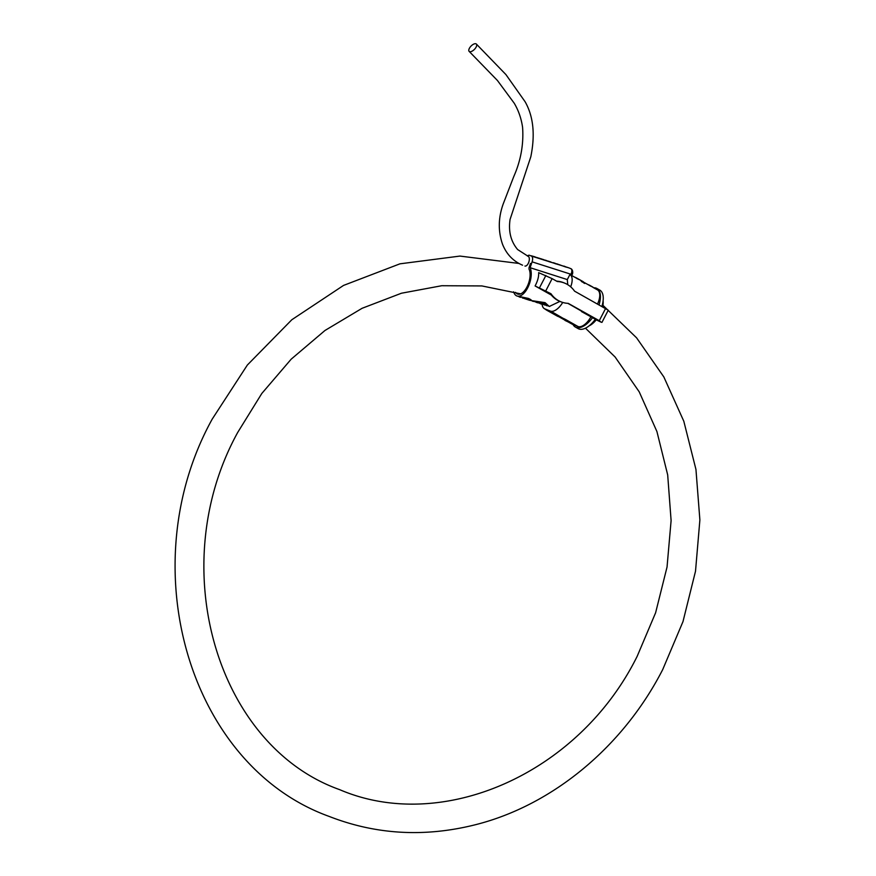 <?xml version="1.0" encoding="UTF-8"?>
<svg xmlns="http://www.w3.org/2000/svg" width="876" height="876" viewBox="0 0 876 876"><rect width="100%" height="100%" fill="white"/><g stroke="black" fill="none" stroke-linecap="round" stroke-linejoin="round"><path stroke-width="1.31" d="M515.581 292.354A14.388 7.03 -72.3 0 0 517.508 294.018A14.388 7.03 -72.3 0 0 517.738 294.095A14.388 7.03 -72.3 0 0 527.67 285.51A14.388 7.03 -72.3 0 0 528.951 268.954M523.936 297.774L524.801 298.486A111.92 111.077 -89.3 0 0 527.1 299.132L527.002 299.318A113.343 112.489 -89.3 0 1 524.702 298.661L529.542 300.238M531.217 300.424L528.337 298.617L518.406 296.471M530.385 300.282C532.071 300.479 531.425 299.855 528.436 298.42L517.114 296.055A16.436 8.026 107.7 0 1 516.851 295.968A16.436 8.026 107.7 0 1 513.621 291.807M527.691 299.592L529.673 300.282L527.538 299.603A113.103 112.248 -89.4 0 0 527.845 299.701A19.217 2.102 117.8 0 0 527.91 299.701A1100.136 885.548 113.1 0 0 529.673 300.282L531.195 300.545M542.025 303.468C542.956 304.432 542.31 304.476 540.065 303.6L545.222 304.892M544.5 304.782C545.901 304.793 545.518 304.311 543.35 303.348L537.481 302.757M544.412 304.968C545.814 305.001 545.419 304.53 543.251 303.545L536.605 302.472M546.58 305.68L548.453 305.844L544.949 302.866L532.728 301.256L544.215 303.205L547.412 305.625L545.222 305.034M548.496 305.735L545.069 302.647L531.195 300.556M527.429 256.044A5.136 2.508 107.7 0 1 529.454 255.277A5.136 2.508 107.7 0 1 529.531 255.31L531.404 256.055A5.136 2.508 107.7 0 1 532.093 261.847L530.111 267.695L567.298 279.575L567.757 284.689M532.093 261.847L571.053 274.287C572.192 271.297 572.105 269.414 570.813 268.636L570.911 268.68C573.232 269.775 573.003 274.144 571.94 274.867L569.926 274.517L567.298 279.575M559.917 301.399L549.46 306.381M562.721 302.439A14.388 6.997 119.2 0 1 550.402 311.1L544.795 308.867A14.388 6.997 119.2 0 1 544.39 308.67A14.388 6.997 119.2 0 1 542.135 304.213M569.926 274.517A14.388 6.997 119.2 0 1 570.681 286.824M583.208 281.952L584.237 282.904L582.168 281.7A14.596 7.096 -60.8 0 0 582.069 281.546L582.222 281.634M584.938 283.342L581.456 281.514A14.388 6.997 -60.8 0 0 581.401 281.426L581.5 281.229A14.596 7.096 119.2 0 1 581.554 281.327L584.566 283.441L583.23 281.919M582.343 281.875L582.496 281.711A14.596 7.096 -60.8 0 0 582.321 281.448L581.325 281.229M589.855 285.696L593.096 287.262A14.596 7.096 -60.8 0 0 592.636 286.956L591.847 286.518A14.596 7.096 119.2 0 1 591.891 286.54L590.325 285.664A14.596 7.096 -60.8 0 0 590.282 285.642L589.493 285.204A14.596 7.096 119.2 0 1 589.953 285.51L589.855 285.696A14.388 6.997 -60.8 0 0 589.395 285.379L583.876 282.302M580.985 280.484L580.887 280.67A637.837 596.468 -71 0 1 581.565 281.021M583.109 282.116L582.277 281.404A637.837 596.468 -71 0 1 583.197 281.919L583.285 281.733A646.981 605.02 109 0 0 580.919 280.43L576.955 278.327A14.596 7.096 119.2 0 0 576.244 277.812L580.7 280.298A14.596 7.096 -60.8 0 1 580.887 280.408L576.857 278.513A14.388 6.997 -60.8 0 0 576.145 277.988L571.174 275.217M570.703 274.954L571.612 275.491L570.703 274.954M597.531 303.983A14.388 6.997 -60.8 0 0 597.476 289.89L593.019 287.405M587.829 284.503L589.088 285.007A14.596 7.096 119.2 0 1 589.493 285.204M593.096 287.262L589.953 285.51M574.579 277.112L575.839 277.615A14.596 7.096 119.2 0 1 576.244 277.812M533.78 256.799L531.644 255.792L533.78 256.799M536.013 257.5L533.802 256.767M536.079 257.314L533.199 256.296L536.112 257.467M536.43 257.599L538.806 258.135M538.882 258.124L541.784 259.11L538.937 258.365M539.255 258.497L541.795 259.132M541.762 259.252L543.777 259.997M548.453 261.278L546.219 260.741M546.274 260.577L545.233 260.117M549.832 261.617L551.146 262.121M550.5 262.143L548.398 261.431M556.435 264.026L553.139 262.888M560.038 264.859L557.771 264.432M557.826 264.267L556.786 263.807M561.932 265.581L559.983 265.056M565.852 267.049L561.91 265.647L565.852 267.049M566.816 267.136L565.863 267.016M567.714 267.432L566.761 267.3M530.495 263.424L528.973 267.946M530.111 267.695A16.436 8.026 107.7 0 1 528.327 286.54A16.436 8.026 107.7 0 1 517.114 296.055M595.253 319.379L601.166 322.204L599.272 320.693L568.217 303.359A28.207 24.605 -68.3 0 1 561.023 301.837A28.207 24.605 -68.3 0 1 550.971 293.734L535.094 285.948L551.322 295.059M535.094 285.948C537.7 281.043 538.893 276.608 538.652 272.644L552.121 278.634L545.792 290.843M546.777 310.005A14.388 6.997 -60.8 0 0 547.139 310.181L552.745 312.404A14.388 6.997 -60.8 0 0 553.139 312.535L563.706 318.667A14.596 7.096 -60.8 0 1 563.323 318.546L547.051 310.356A14.596 7.096 119.2 0 1 546.69 310.192L544.39 308.67M568.13 321.919L571.984 324.076A14.388 6.997 -60.8 0 0 572.389 324.262L576.364 325.85M565.119 319.455L577.426 326.332A19.447 16.666 -57.3 0 1 576.682 326.003L565.644 320.736A19.447 16.666 -57.3 0 1 564.921 320.364L565.206 319.28L577.996 326.496A14.388 6.997 -60.8 0 0 591.081 316.477M565.841 320.758L575.587 325.412L565.995 320.047L565.841 320.758L566.038 320.079M546.69 310.192L557.355 316.137A14.596 7.096 -60.8 0 0 557.716 316.313L563.323 318.546M553.347 312.995L562.436 318.065L547.927 310.838L553.347 312.995M553.041 312.721L563.706 318.667M549.471 311.615L560.728 317.221L549.394 311.418M550.807 312.272L559.567 316.63L550.807 312.272M558.187 315.864L552.274 312.852M581.675 311.232L567.922 303.348M595.33 319.269L581.5 311.56M601.932 322.412L608.262 310.203L574.547 291.15A28.207 24.605 -68.3 0 0 564.483 283.047A28.207 24.605 -68.3 0 0 557.3 281.525L552.121 278.634M550.982 294.632L539.189 287.897L550.971 293.734M550.029 293.361A28.207 24.605 111.7 0 0 560.092 301.464L561.023 301.837M564.483 283.047L563.553 282.674A28.207 24.605 111.7 0 0 556.654 281.163M572.794 323.846L569.531 322.291M569.181 322.029L566.389 320.912M570.123 322.401L570.9 322.839L570.134 322.368M532.728 301.256L531.787 300.742M547.445 305.516L545.091 304.99M544.171 304.541L538.663 302.943M544.193 304.651L543.635 304.498M536.627 302.439L535.466 301.924L536.692 302.308M519.665 297.052L520.596 297.369M527.538 299.603A113.103 112.248 -89.4 0 1 526.137 299.143M527.177 299.187L522.337 297.939M530.155 300.161L529.761 300.096A1086.317 874.412 -66.9 0 1 528.009 299.526A18.976 2.07 117.8 0 1 527.943 299.515A111.701 110.869 -89.4 0 1 527.615 299.406A111.701 110.869 -89.4 0 1 527.232 299.285L527.615 299.406M533.462 256.482L532.006 256.12M533.725 256.449L535.784 257.183L533.67 256.537M536.78 257.489L538.598 258.091L536.681 257.686M543.843 259.8L541.127 258.847M541.138 258.803L543.284 259.581M543.317 259.504L544.357 259.964M547.182 260.818L545.639 260.249L547.182 260.818M549.099 261.366L548.507 261.223M548.299 261.114L549.778 261.683M550.566 261.946L549.931 261.957M556.03 263.698L553.205 262.69L555.964 263.895M555.121 263.293L553.774 262.855L555.034 263.588M558.735 264.508L557.191 263.939L558.735 264.508M565.535 266.731L563.859 266.063M589.099 325.861A17.159 8.344 -60.8 0 0 596.227 319.86M592.723 317.397A22.097 10.742 119.2 0 1 575.992 327.361A22.097 10.742 119.2 0 1 575.379 327.066A22.097 10.742 119.2 0 1 573.013 324.514M575.379 327.066L578.193 328.642A22.097 10.742 -60.8 0 0 595.549 318.974M593.709 287.788A22.097 10.742 119.2 0 1 596.293 288.182A22.097 10.742 119.2 0 1 596.906 288.478A22.097 10.742 119.2 0 1 599.053 304.837M601.878 306.414A22.097 10.742 -60.8 0 0 599.731 290.055L596.906 288.478M602.655 306.841A17.159 8.344 -60.8 0 0 603.093 300.796M475.964 43.8A5.136 2.365 134.4 0 1 476.347 44.041A5.136 2.365 134.4 0 1 474.77 49.012A5.136 2.365 134.4 0 1 469.536 51.629A5.136 2.365 134.4 0 1 469.153 51.388A5.136 2.365 134.4 0 1 470.73 46.417A5.136 2.365 134.4 0 1 475.964 43.8M531.404 256.055L568.863 267.859M570.911 268.68L568.863 267.87M559.184 316.893L564.965 320.123M544.795 308.867L547.139 310.181M568.535 322.116L572.389 324.262M564.921 320.331L565.644 320.736M576.682 326.003L565.097 319.532M567.834 303.337L571.995 305.669M552.745 312.404L550.402 311.1M565.173 319.346L563.761 318.557M547.051 310.356L557.716 316.313M599.272 320.693L605.59 308.483M539.539 287.722L545.868 275.513M527.943 256.219A5.136 2.508 107.5 0 1 528.031 256.241A5.136 2.508 107.5 0 1 528.119 256.263A5.136 2.508 107.5 0 1 528.852 261.979A5.136 2.508 107.5 0 1 524.943 266.041M580.908 280.638L581.598 281.032M571.94 274.867L571.634 275.469M549.723 306.469L548.277 306.009M558.976 316.816L564.954 320.156M520.169 297.249L519.293 296.964M476.347 44.041L505.934 74.591L525.107 101.736C533.407 116.344 535.302 134.696 530.812 156.771L510.073 219.405C508.31 231.417 510.828 241.469 517.65 249.561L528.031 256.241M469.153 51.388L497.448 80.504L514.256 103.258C518.515 110.496 521.297 118.49 522.578 127.261C523.793 144.069 520.848 160.538 513.73 176.667L503.273 203.79C498.258 217.631 498.006 231.078 502.495 244.163C506.448 254.16 513.128 261.168 522.556 265.187M520.673 293.854L481.91 285.937L441.767 285.718L401.438 293.23L362.106 308.286L324.974 330.482L291.193 359.16L261.815 393.466L237.757 432.35C163.921 566.192 216.547 745.859 339.702 789.67C442.446 833.777 579.08 773.552 637.17 656.321L655.609 612.773L667.041 567.035L671.104 520.585L667.687 474.923L656.923 431.55L639.206 391.824L615.116 357.014L585.464 328.182M518.855 263.435L459.944 256.077L399.949 263.829L343.534 285.423L291.839 319.729L247.35 365.04L212.211 419.111C131.071 565.841 188.668 765.668 329.058 816.388C375.804 834.642 424.444 837.456 474.967 824.842C552.384 805.515 623.186 746.735 662.716 669.56L682.984 621.61L695.511 571.218L699.88 519.95L695.949 469.437L683.817 421.257L663.833 376.921L636.6 337.851L602.951 305.33"/></g></svg>
